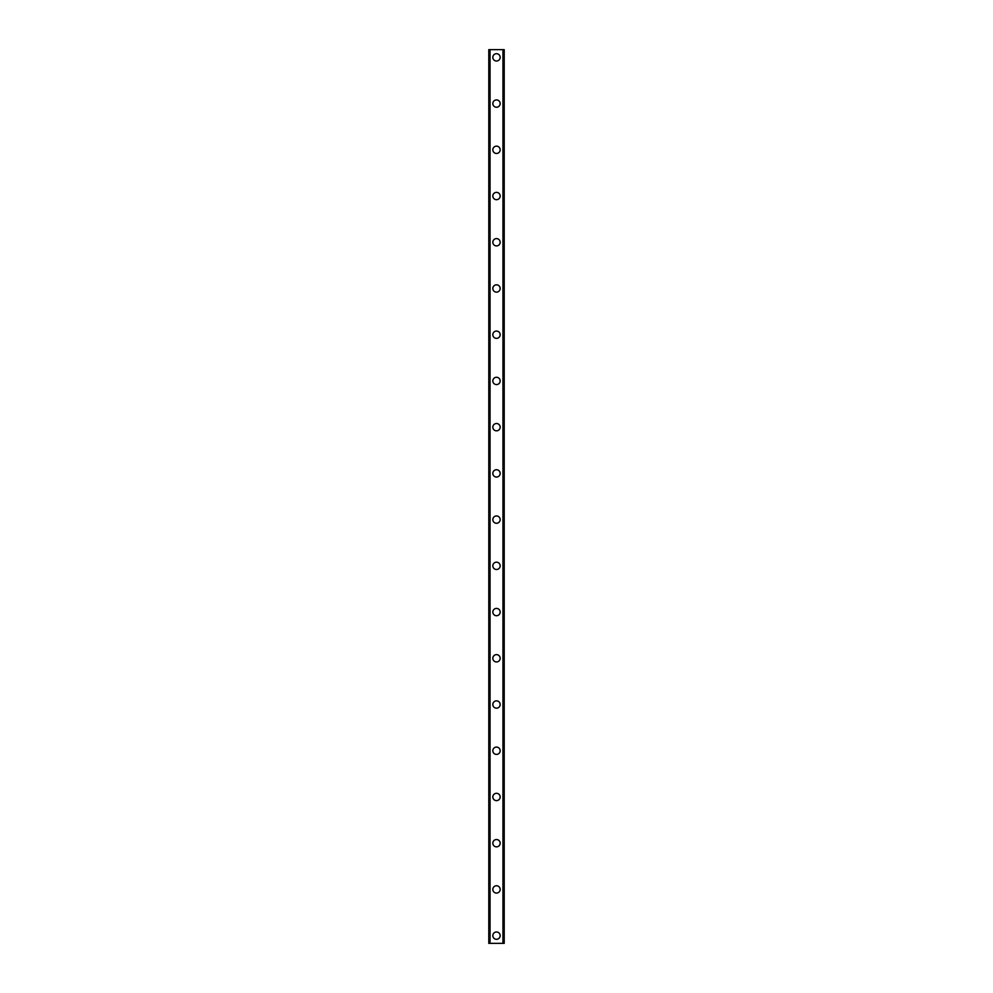 <?xml version="1.0" encoding="UTF-8"?>
<svg xmlns="http://www.w3.org/2000/svg" width="993" height="993" viewBox="0 0 993 993"><rect width="100%" height="100%" fill="white"/><g stroke="black" fill="none" stroke-linecap="round" stroke-linejoin="round"><path stroke-width="1.49" d="M492.838 935.642A3.662 3.662 0 0 1 496.5 931.98A3.662 3.662 0 0 1 500.162 935.642A3.662 3.662 0 0 1 496.5 939.304A3.662 3.662 0 0 1 492.838 935.642M492.838 889.418A3.662 3.662 0 0 1 496.5 885.756A3.662 3.662 0 0 1 500.162 889.418A3.662 3.662 0 0 1 496.5 893.079A3.662 3.662 0 0 1 492.838 889.418M492.838 843.194A3.662 3.662 0 0 1 496.5 839.532A3.662 3.662 0 0 1 500.162 843.194A3.662 3.662 0 0 1 496.5 846.855A3.662 3.662 0 0 1 492.838 843.194M492.838 796.969A3.662 3.662 0 0 1 496.5 793.308A3.662 3.662 0 0 1 500.162 796.969A3.662 3.662 0 0 1 496.5 800.631A3.662 3.662 0 0 1 492.838 796.969M492.838 750.745A3.662 3.662 0 0 1 496.5 747.084A3.662 3.662 0 0 1 500.162 750.745A3.662 3.662 0 0 1 496.5 754.407A3.662 3.662 0 0 1 492.838 750.745M492.838 704.521A3.662 3.662 0 0 1 496.5 700.859A3.662 3.662 0 0 1 500.162 704.521A3.662 3.662 0 0 1 496.5 708.17A3.662 3.662 0 0 1 492.838 704.521M492.838 658.285A3.662 3.662 0 0 1 496.5 654.635A3.662 3.662 0 0 1 500.162 658.285A3.662 3.662 0 0 1 496.5 661.946A3.662 3.662 0 0 1 492.838 658.285M492.838 612.06A3.662 3.662 0 0 1 496.5 608.411A3.662 3.662 0 0 1 500.162 612.06A3.662 3.662 0 0 1 496.5 615.722A3.662 3.662 0 0 1 492.838 612.06M492.838 565.836A3.662 3.662 0 0 1 496.5 562.175A3.662 3.662 0 0 1 500.162 565.836A3.662 3.662 0 0 1 496.5 569.498A3.662 3.662 0 0 1 492.838 565.836M492.838 519.612A3.662 3.662 0 0 1 496.5 515.95A3.662 3.662 0 0 1 500.162 519.612A3.662 3.662 0 0 1 496.5 523.274A3.662 3.662 0 0 1 492.838 519.612M492.838 473.388A3.662 3.662 0 0 1 496.5 469.726A3.662 3.662 0 0 1 500.162 473.388A3.662 3.662 0 0 1 496.5 477.05A3.662 3.662 0 0 1 492.838 473.388M492.838 427.164A3.662 3.662 0 0 1 496.5 423.502A3.662 3.662 0 0 1 500.162 427.164A3.662 3.662 0 0 1 496.5 430.825A3.662 3.662 0 0 1 492.838 427.164M492.838 380.94A3.662 3.662 0 0 1 496.5 377.278A3.662 3.662 0 0 1 500.162 380.94A3.662 3.662 0 0 1 496.5 384.589A3.662 3.662 0 0 1 492.838 380.94M492.838 334.715A3.662 3.662 0 0 1 496.5 331.054A3.662 3.662 0 0 1 500.162 334.715A3.662 3.662 0 0 1 496.5 338.365A3.662 3.662 0 0 1 492.838 334.715M492.838 288.479A3.662 3.662 0 0 1 496.5 284.83A3.662 3.662 0 0 1 500.162 288.479A3.662 3.662 0 0 1 496.5 292.141A3.662 3.662 0 0 1 492.838 288.479M492.838 242.255A3.662 3.662 0 0 1 496.5 238.593A3.662 3.662 0 0 1 500.162 242.255A3.662 3.662 0 0 1 496.5 245.916A3.662 3.662 0 0 1 492.838 242.255M492.838 196.031A3.662 3.662 0 0 1 496.5 192.369A3.662 3.662 0 0 1 500.162 196.031A3.662 3.662 0 0 1 496.5 199.692A3.662 3.662 0 0 1 492.838 196.031M492.838 149.806A3.662 3.662 0 0 1 496.5 146.145A3.662 3.662 0 0 1 500.162 149.806A3.662 3.662 0 0 1 496.5 153.468A3.662 3.662 0 0 1 492.838 149.806M492.838 103.582A3.662 3.662 0 0 1 496.5 99.921A3.662 3.662 0 0 1 500.162 103.582A3.662 3.662 0 0 1 496.5 107.244A3.662 3.662 0 0 1 492.838 103.582M492.838 57.358A3.662 3.662 0 0 1 496.5 53.696A3.662 3.662 0 0 1 500.162 57.358A3.662 3.662 0 0 1 496.5 61.02A3.662 3.662 0 0 1 492.838 57.358M504.034 49.65L488.792 49.65L488.792 943.35L504.208 943.35L504.208 49.65L504.034 943.35M488.792 49.65L488.792 943.35L488.792 49.65M489.971 49.65L489.971 943.35M490.046 49.65L490.046 943.35M502.954 49.65L502.954 943.35M503.029 49.65L503.029 943.35M504.208 49.65L504.208 943.35L504.208 49.65M488.966 49.65L488.966 943.35M489.897 49.65L489.897 943.35M503.103 49.65L503.103 943.35"/></g></svg>
